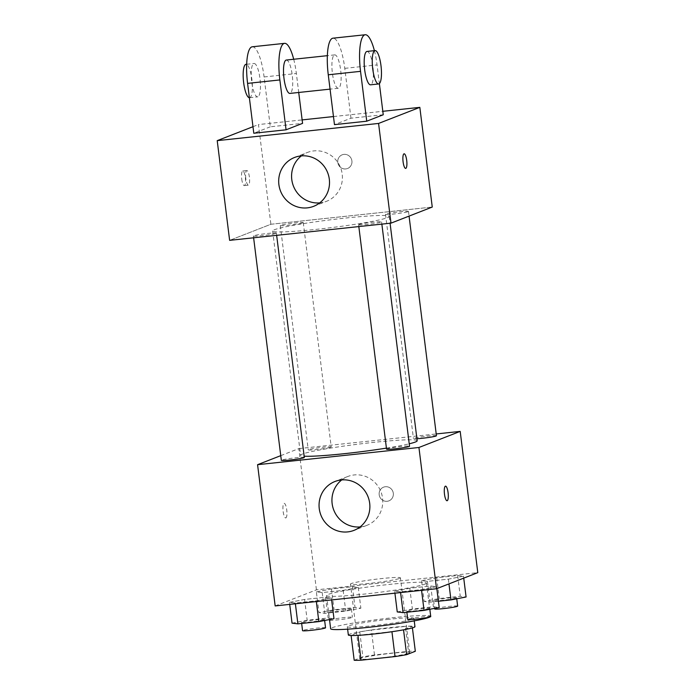 <?xml version="1.0" encoding="UTF-8"?>
<svg xmlns="http://www.w3.org/2000/svg" width="695" height="695" viewBox="0 0 695 695"><rect width="100%" height="100%" fill="white"/><g stroke="black" fill="none" stroke-linecap="round" stroke-linejoin="round"><path stroke-width="0.52" stroke-dasharray="3.48 2.61" d="M399.651 578.405A25.176 1.685 -7.1 0 0 400.424 577.875A25.176 1.685 -7.1 0 0 375.231 579.309A25.176 1.685 -7.1 0 0 350.462 584.095A25.176 1.685 -7.1 0 0 372.424 583.044A25.176 1.685 -7.1 0 0 399.651 578.405M408.964 653.178A25.176 1.685 -7.1 0 0 409.737 652.648A25.176 1.685 -7.1 0 0 384.552 654.091A25.176 1.685 -7.1 0 0 359.775 658.877A25.176 1.685 -7.1 0 0 381.737 657.826A25.176 1.685 -7.1 0 0 408.964 653.178M354.189 660.25L362.877 656.862A32.491 2.172 -7.1 0 1 374.483 654.959L408.443 651.337A32.491 2.172 -7.1 0 1 415.323 651.276M374.483 654.959L371.373 630.035L405.341 626.412L408.443 651.337M412.404 627.889L412.213 626.351L403.543 629.826M412.213 626.351A32.491 2.172 -7.1 0 0 405.341 626.412M371.373 630.035A32.491 2.172 -7.1 0 0 359.775 631.937L362.877 656.862M403.534 629.731A32.491 2.172 -7.1 0 1 391.928 631.642L357.968 635.256A32.491 2.172 -7.1 0 1 351.088 635.326L359.775 631.937M348.343 634.987A33.569 2.25 172.9 0 1 389.904 627.62A33.569 2.25 172.9 0 1 414.958 626.69M388.87 619.306A33.569 2.25 -7.1 0 0 347.309 626.673A33.569 2.25 -7.1 0 0 376.594 625.274A33.569 2.25 -7.1 0 0 412.891 619.089A33.569 2.25 -7.1 0 0 413.925 618.376A33.569 2.25 -7.1 0 0 388.87 619.306M429.875 616.995A50.353 3.371 -7.1 0 0 430.579 616.3A50.353 3.371 -7.1 0 0 380.2 619.184A50.353 3.371 -7.1 0 0 330.655 628.749M424.888 584.13A50.353 3.371 -7.1 0 0 426.443 583.07A50.353 3.371 -7.1 0 0 376.065 585.946A50.353 3.371 -7.1 0 0 326.511 595.511A50.353 3.371 -7.1 0 0 370.444 593.408A50.353 3.371 -7.1 0 0 424.888 584.13M316.364 591.888L331.489 588.96L352.443 586.728L358.29 587.423L343.165 590.35L322.202 592.583L316.364 591.888L331.489 588.96L352.443 586.728L358.29 587.423L343.165 590.35L322.202 592.583L316.364 591.888L318.953 612.66L334.069 609.732L355.032 607.5L360.87 608.195L345.754 611.122L324.791 613.355L318.953 612.66M289.459 602.383L304.584 599.455L325.547 597.214L331.385 597.909L316.26 600.836L295.297 603.069L289.459 602.383L304.584 599.455L325.547 597.214L331.385 597.909L316.26 600.836L295.297 603.069L289.459 602.383L289.711 604.389M275.168 605.936L316.425 589.846L477.786 572.645M421.57 580.673L436.695 577.745L457.657 575.512L463.495 576.207L448.371 579.135L427.408 581.368L421.57 580.673L436.695 577.745L457.657 575.512L463.495 576.207L448.371 579.135L427.408 581.368L421.57 580.673L424.159 601.444L439.283 598.517L460.246 596.284L466.084 596.979M394.664 591.167L409.789 588.239L430.752 585.998L436.59 586.693L421.465 589.621L400.511 591.853L394.664 591.167L409.789 588.239L430.752 585.998L436.59 586.693L421.465 589.621L400.511 591.853L394.664 591.167L394.916 593.174M280.754 455.651L298.833 448.596L316.425 589.846M298.833 448.596L436.208 433.958M393.301 493.25A7.341 7.08 -111.3 0 0 383.57 487.16A7.341 7.08 -111.3 0 0 379.644 496.578A7.341 7.08 -111.3 0 0 393.301 493.25A7.341 7.08 -111.3 0 0 383.57 487.169A7.341 7.08 -111.3 0 0 379.644 496.578A7.341 7.08 -111.3 0 0 393.301 493.25M417.174 440.786A58.745 3.935 -7.1 0 0 358.394 444.14A58.745 3.935 -7.1 0 0 300.596 455.303A58.745 3.935 -7.1 0 0 304.158 456.198M386.42 448.119A58.745 3.935 -7.1 0 0 409.225 443.801M304.323 457.466A11.58 0.773 -7.1 0 0 292.734 458.127A11.58 0.773 -7.1 0 0 281.336 460.325M330.863 447.215A11.58 0.773 -7.1 0 0 331.22 446.972A11.58 0.773 -7.1 0 0 319.639 447.632A11.58 0.773 -7.1 0 0 308.241 449.839A11.58 0.773 -7.1 0 0 318.345 449.352A11.58 0.773 -7.1 0 0 330.863 447.215M436.434 435.756A11.58 0.773 -7.1 0 0 424.845 436.417A11.58 0.773 -7.1 0 0 413.447 438.623A11.58 0.773 -7.1 0 0 416.922 438.745M386.542 449.109A11.58 0.773 172.9 0 1 386.906 448.866A11.58 0.773 172.9 0 1 399.425 446.729A11.58 0.773 172.9 0 1 409.529 446.251M285.836 517.923A7.341 1.877 83.9 0 0 286.766 510.2A7.341 1.877 83.9 0 0 284.151 503.345A7.341 1.877 83.9 0 0 283.065 510.851A7.341 1.877 83.9 0 0 285.706 517.949A7.341 1.877 83.9 0 0 285.836 517.923M447.067 500.748L447.067 500.748A7.341 1.877 -96.1 0 1 444.453 493.902A7.341 1.877 -96.1 0 1 445.382 486.179A7.341 1.877 -96.1 0 1 445.504 486.144A7.341 1.877 -96.1 0 1 445.512 486.144L445.512 486.144M285.845 517.923A7.341 1.877 83.9 0 0 286.774 510.2A7.341 1.877 83.9 0 0 284.159 503.345A7.341 1.877 83.9 0 0 283.073 510.851A7.341 1.877 83.9 0 0 285.714 517.949A7.341 1.877 83.9 0 0 285.845 517.923M341.749 479.924A26.228 25.298 68.7 0 1 347.83 476.483A26.228 25.298 68.7 0 1 382.563 498.228A26.228 25.298 68.7 0 1 366.882 525.351A26.228 25.298 68.7 0 1 360.071 526.932M387.419 217.683A58.745 3.935 -7.1 0 0 389.235 216.449A58.745 3.935 -7.1 0 0 330.455 219.802A58.745 3.935 -7.1 0 0 272.649 230.966A58.745 3.935 -7.1 0 0 323.905 228.516A58.745 3.935 -7.1 0 0 387.419 217.683M358.959 224.528A11.58 0.773 172.9 0 1 371.478 222.391A11.58 0.773 172.9 0 1 381.59 221.913A11.58 0.773 172.9 0 1 370.192 224.111A11.58 0.773 172.9 0 1 358.603 224.772A11.58 0.773 172.9 0 1 358.959 224.528M302.924 222.887A11.58 0.773 -7.1 0 0 303.281 222.635A11.58 0.773 -7.1 0 0 291.692 223.304A11.58 0.773 -7.1 0 0 280.293 225.501A11.58 0.773 -7.1 0 0 290.406 225.015A11.58 0.773 -7.1 0 0 302.924 222.887M408.13 211.671A11.58 0.773 -7.1 0 0 408.486 211.419A11.58 0.773 -7.1 0 0 396.897 212.088A11.58 0.773 -7.1 0 0 385.508 214.286A11.58 0.773 -7.1 0 0 395.611 213.799A11.58 0.773 -7.1 0 0 408.13 211.671M276.019 233.372A11.58 0.773 -7.1 0 0 276.375 233.129A11.58 0.773 -7.1 0 0 264.786 233.789A11.58 0.773 -7.1 0 0 253.397 235.987A11.58 0.773 -7.1 0 0 263.501 235.509A11.58 0.773 -7.1 0 0 276.019 233.372M270.894 224.259L432.255 207.058L270.894 224.259L229.628 240.348L270.894 224.259L258.471 124.561L302.143 119.905M397.253 611.939L412.378 609.011L433.341 606.77L439.179 607.465M429.354 608.516A11.58 0.773 -7.1 0 0 429.71 608.273A11.58 0.773 -7.1 0 0 418.121 608.933A11.58 0.773 -7.1 0 0 406.723 611.131A11.58 0.773 -7.1 0 0 416.826 610.644A11.58 0.773 -7.1 0 0 429.354 608.516M409.789 588.239L412.378 609.011M430.752 585.998L433.341 606.77M436.59 586.693L436.834 588.613M421.465 589.621L421.561 590.333M400.511 591.853L400.598 592.566M430.744 616.578A11.58 0.773 -7.1 0 0 419.155 617.238A11.58 0.773 -7.1 0 0 407.757 619.445M292.048 623.154L307.173 620.227L328.136 617.985L333.974 618.68M324.139 619.731A11.58 0.773 -7.1 0 0 324.504 619.488A11.58 0.773 -7.1 0 0 312.915 620.149A11.58 0.773 -7.1 0 0 301.517 622.346A11.58 0.773 -7.1 0 0 311.621 621.86A11.58 0.773 -7.1 0 0 324.139 619.731M304.584 599.455L307.173 620.227M325.547 597.214L328.136 617.985M331.385 597.909L331.637 599.915M316.26 600.836L316.347 601.549M295.297 603.069L295.384 603.781M325.538 627.793A11.58 0.773 -7.1 0 0 313.949 628.454A11.58 0.773 -7.1 0 0 302.551 630.66M438.406 601.245L429.996 602.139L424.159 601.444M456.25 598.021A11.58 0.773 -7.1 0 0 456.615 597.778A11.58 0.773 -7.1 0 0 445.026 598.438A11.58 0.773 -7.1 0 0 433.628 600.645A11.58 0.773 -7.1 0 0 443.731 600.159A11.58 0.773 -7.1 0 0 456.25 598.021M436.695 577.745L439.283 598.517M457.657 575.512L460.246 596.284M463.495 576.207L463.73 578.127M448.371 579.135L448.961 583.887M427.408 581.368L429.996 602.139M457.649 606.092A11.58 0.773 -7.1 0 0 446.06 606.752A11.58 0.773 -7.1 0 0 434.662 608.95M351.044 609.237A11.58 0.773 -7.1 0 0 351.401 608.994A11.58 0.773 -7.1 0 0 339.82 609.654A11.58 0.773 -7.1 0 0 328.422 611.861A11.58 0.773 -7.1 0 0 338.526 611.374A11.58 0.773 -7.1 0 0 351.044 609.237M331.489 588.96L334.069 609.732M352.443 586.728L355.032 607.5M358.29 587.423L360.87 608.195M343.165 590.35L345.754 611.122M322.202 592.583L324.791 613.355M329.595 620.261A11.58 0.773 -7.1 0 0 340.411 619.584A11.58 0.773 -7.1 0 0 352.078 617.551A11.58 0.773 -7.1 0 0 352.435 617.308A11.58 0.773 -7.1 0 0 340.854 617.968A11.58 0.773 -7.1 0 0 329.456 620.166M404.116 153.795L404.108 153.795A7.341 1.877 83.9 0 0 404.108 153.795A7.341 1.877 83.9 0 0 403.022 161.301A7.341 1.877 83.9 0 0 405.671 168.399L405.671 168.399M319.709 202.888A26.228 25.298 -111.3 0 0 326.52 201.307A26.228 25.298 -111.3 0 0 340.559 167.686A26.228 25.298 -111.3 0 0 307.468 152.44A26.228 25.298 -111.3 0 0 301.387 155.88M241.73 179.006A7.341 1.877 83.9 0 0 244.31 185.6A7.341 1.877 83.9 0 0 245.396 178.102A7.341 1.877 83.9 0 0 242.755 170.996A7.341 1.877 83.9 0 0 241.73 179.006M252.98 126.699L258.471 124.561M245.795 178.572A7.341 1.877 -96.1 0 1 246.821 170.562A7.341 1.877 -96.1 0 1 249.462 177.668A7.341 1.877 -96.1 0 1 248.376 185.165A7.341 1.877 -96.1 0 1 245.795 178.572M343.938 154.386A7.341 7.08 -111.3 0 0 338.248 164.228A7.341 7.08 -111.3 0 0 351.731 159.98A7.341 7.08 -111.3 0 0 343.938 154.386A7.341 7.08 68.7 0 1 347.509 168.494A7.341 7.08 68.7 0 1 338.248 164.228A7.341 7.08 68.7 0 1 343.938 154.386M333.47 116.56L382.823 111.304M383.249 114.762L350.975 118.202L334.477 124.64M252.276 46.791A33.569 8.566 -96.1 0 1 264.091 76.954L270.294 126.803L302.568 123.362M270.294 126.803L253.797 133.24M334.451 54.948A16.784 4.283 -96.1 0 1 334.738 54.879A16.784 4.283 -96.1 0 1 340.776 71.116A16.784 4.283 -96.1 0 1 338.3 88.256A16.784 4.283 -96.1 0 1 332.323 72.601A16.784 4.283 -96.1 0 1 334.451 54.948M350.975 118.202L344.772 68.353A33.569 8.566 83.9 0 0 332.957 38.19M286.331 60.039A16.784 4.283 -96.1 0 1 292.369 76.276A16.784 4.283 -96.1 0 1 289.885 93.417M293.707 59.257A33.569 8.566 -96.1 0 1 296.365 73.514L298.72 92.478M367.012 51.439A16.784 4.283 -96.1 0 1 373.05 67.676A16.784 4.283 -96.1 0 1 370.565 84.816M374.388 50.657A33.569 8.566 -96.1 0 1 377.046 64.913L379.374 83.608M257.906 96.787A16.784 4.283 -96.1 0 1 257.619 96.857A16.784 4.283 -96.1 0 1 251.573 80.62A16.784 4.283 -96.1 0 1 254.057 63.48A16.784 4.283 -96.1 0 1 260.034 79.134A16.784 4.283 -96.1 0 1 257.906 96.787M249.366 97.726A16.784 4.283 83.9 0 0 249.548 97.717A16.784 4.283 83.9 0 0 249.835 97.648A16.784 4.283 83.9 0 0 251.964 79.995A16.784 4.283 83.9 0 0 245.987 64.34M344.772 68.353L377.046 64.913M264.091 76.954L296.365 73.514M409.737 652.648L400.424 577.875M359.775 658.877L350.462 584.095M347.309 626.673L347.622 629.166M413.925 618.376L414.237 620.87M326.511 595.511L329.508 619.549M426.443 583.07L430.579 616.3M347.83 476.483L334.938 481.505M366.882 525.351L353.99 530.372M272.649 230.966L300.596 455.303M389.235 216.449L390.077 223.243M381.859 224.12L381.59 221.913M358.829 226.579L358.603 224.772M280.293 225.501L308.241 449.839M303.281 222.635L331.22 446.972M385.508 214.286L413.447 438.623M408.486 211.419L409.068 216.102M253.397 235.987L253.623 237.794M276.375 233.129L276.653 235.336M406.723 611.131L406.862 612.226M429.71 608.273L429.831 609.272M301.517 622.346L301.656 623.441M324.504 619.488L324.626 620.487M433.628 600.645L434.592 608.351M456.615 597.778L456.737 598.786M328.422 611.861L329.378 619.566M351.401 608.994L352.435 617.308M313.627 206.328L326.52 201.307M294.576 157.461L307.468 152.44M244.31 185.6L248.376 185.165M242.755 170.996L246.821 170.562M334.738 54.879L327.362 55.669M338.3 88.256L330.055 89.134M249.548 97.717L257.619 96.857M246.682 64.27L254.057 63.48"/><path stroke-width="1.04" d="M391.937 631.712L395.029 656.567L361.07 660.189A32.491 2.172 -7.1 0 1 354.189 660.25L351.114 635.525M412.404 627.889L415.323 651.276L406.636 654.655A32.491 2.172 -7.1 0 1 395.029 656.567M403.543 629.826L406.636 654.655M414.237 620.87L414.958 626.69A33.569 2.25 172.9 0 1 381.929 633.067A33.569 2.25 172.9 0 1 348.343 634.987L347.622 629.166M357.977 635.36L361.07 660.189M329.508 619.549L330.655 628.749A50.353 3.371 -7.1 0 0 374.588 626.647A50.353 3.371 -7.1 0 0 429.024 617.369A50.353 3.371 -7.1 0 0 429.875 616.995M436.208 433.958L460.194 431.395L477.786 572.645L436.53 588.735L275.168 605.936L257.576 464.686L280.754 455.651M409.225 443.801A58.745 3.935 -7.1 0 0 415.358 442.02A58.745 3.935 -7.1 0 0 417.174 440.786L390.077 223.243M304.158 456.198A58.745 3.935 -7.1 0 0 386.42 448.119M460.194 431.395L418.937 447.484L257.576 464.686M253.623 237.794L281.336 460.325A11.58 0.773 -7.1 0 0 291.44 459.847A11.58 0.773 -7.1 0 0 303.958 457.71A11.58 0.773 -7.1 0 0 304.323 457.466L276.653 235.336M416.922 438.745A11.58 0.773 -7.1 0 0 436.078 436A11.58 0.773 -7.1 0 0 436.434 435.756L409.068 216.102M381.859 224.12L409.529 446.251A11.58 0.773 172.9 0 1 398.131 448.449A11.58 0.773 172.9 0 1 386.542 449.109L358.829 226.579M418.937 447.484L436.53 588.735M369.679 503.25A26.228 25.298 68.7 0 1 353.99 530.372A26.228 25.298 68.7 0 1 320.899 515.125A26.228 25.298 68.7 0 1 334.938 481.505A26.228 25.298 68.7 0 1 369.679 503.25M445.391 486.179A7.341 1.877 -96.1 0 1 445.512 486.144A7.341 1.877 -96.1 0 1 448.153 493.25A7.341 1.877 -96.1 0 1 447.067 500.748A7.341 1.877 -96.1 0 1 444.453 493.902A7.341 1.877 -96.1 0 1 445.391 486.179M445.512 486.144A7.341 1.877 -96.1 0 1 448.153 493.25A7.341 1.877 -96.1 0 1 447.067 500.748M360.071 526.932A26.228 25.298 68.7 0 1 333.782 510.104A26.228 25.298 68.7 0 1 341.749 479.924M382.823 111.304L419.832 107.36L432.255 207.058L390.99 223.147L229.628 240.348L217.214 140.642L252.98 126.699M436.834 588.613L439.179 607.465L424.054 610.392L403.091 612.625L397.253 611.939L394.916 593.174M421.561 590.333L424.054 610.392M400.598 592.566L403.091 612.625M406.862 612.226L407.757 619.445A11.58 0.773 -7.1 0 0 417.869 618.958A11.58 0.773 -7.1 0 0 430.387 616.821A11.58 0.773 -7.1 0 0 430.744 616.578L429.831 609.272M331.637 599.915L333.974 618.68L318.849 621.608L297.886 623.841L292.048 623.154L289.711 604.389M316.347 601.549L318.849 621.608M295.384 603.781L297.886 623.841M301.656 623.441L302.551 630.66A11.58 0.773 -7.1 0 0 312.654 630.174A11.58 0.773 -7.1 0 0 325.182 628.037A11.58 0.773 -7.1 0 0 325.538 627.793L324.626 620.487M463.73 578.127L466.084 596.979L450.959 599.907L438.406 601.245M448.961 583.887L450.959 599.907M434.592 608.351L434.662 608.95A11.58 0.773 -7.1 0 0 444.765 608.464A11.58 0.773 -7.1 0 0 457.293 606.335A11.58 0.773 -7.1 0 0 457.649 606.092L456.737 598.786M329.378 619.566L329.456 620.166A11.58 0.773 -7.1 0 0 329.595 620.261M406.697 160.397A7.341 1.877 83.9 0 0 404.116 153.795A7.341 1.877 -96.1 0 1 406.705 160.397A7.341 1.877 -96.1 0 1 405.671 168.399A7.341 1.877 83.9 0 0 406.697 160.397M405.671 168.399A7.341 1.877 -96.1 0 1 403.031 161.301A7.341 1.877 -96.1 0 1 404.116 153.795M419.832 107.36L378.575 123.441L390.99 223.147L229.628 240.348M432.255 207.058L390.99 223.147M278.886 184.583A26.228 25.298 68.7 0 1 294.576 157.461A26.228 25.298 68.7 0 1 327.666 172.708A26.228 25.298 68.7 0 1 313.627 206.328A26.228 25.298 68.7 0 1 278.886 184.583M378.575 123.441L217.214 140.642M301.387 155.88A26.228 25.298 -111.3 0 0 291.778 179.562A26.228 25.298 -111.3 0 0 319.709 202.888M302.143 119.905L333.47 116.56M379.374 83.608L383.249 114.762L366.743 121.199L360.54 71.342A33.569 8.566 -96.1 0 1 365.231 34.75A33.569 8.566 -96.1 0 1 374.388 50.657M365.231 34.75L332.957 38.19A33.569 8.566 83.9 0 0 328.266 74.782L334.477 124.64L366.743 121.199M298.72 92.478L302.568 123.362L286.062 129.8L253.797 133.24L247.585 83.383A33.569 8.566 -96.1 0 1 252.276 46.791L284.55 43.351A33.569 8.566 -96.1 0 1 293.707 59.257M330.055 89.134L289.885 93.417A16.784 4.283 -96.1 0 1 283.916 77.762A16.784 4.283 -96.1 0 1 286.036 60.109A16.784 4.283 -96.1 0 1 286.331 60.039L327.362 55.669M247.585 83.383L279.859 79.942L286.062 129.8M279.859 79.942A33.569 8.566 -96.1 0 1 284.55 43.351M378.636 83.956L370.565 84.816A16.784 4.283 -96.1 0 1 364.597 69.161A16.784 4.283 -96.1 0 1 366.717 51.508A16.784 4.283 -96.1 0 1 367.012 51.439L375.083 50.579A16.784 4.283 -96.1 0 1 381.121 66.816A16.784 4.283 -96.1 0 1 378.636 83.956A16.784 4.283 -96.1 0 1 372.659 68.301A16.784 4.283 -96.1 0 1 374.787 50.648A16.784 4.283 -96.1 0 1 375.083 50.579M246.682 64.27L245.987 64.34A16.784 4.283 83.9 0 0 243.476 81.141A16.784 4.283 83.9 0 0 249.366 97.726M328.266 74.782L360.54 71.342"/></g></svg>
